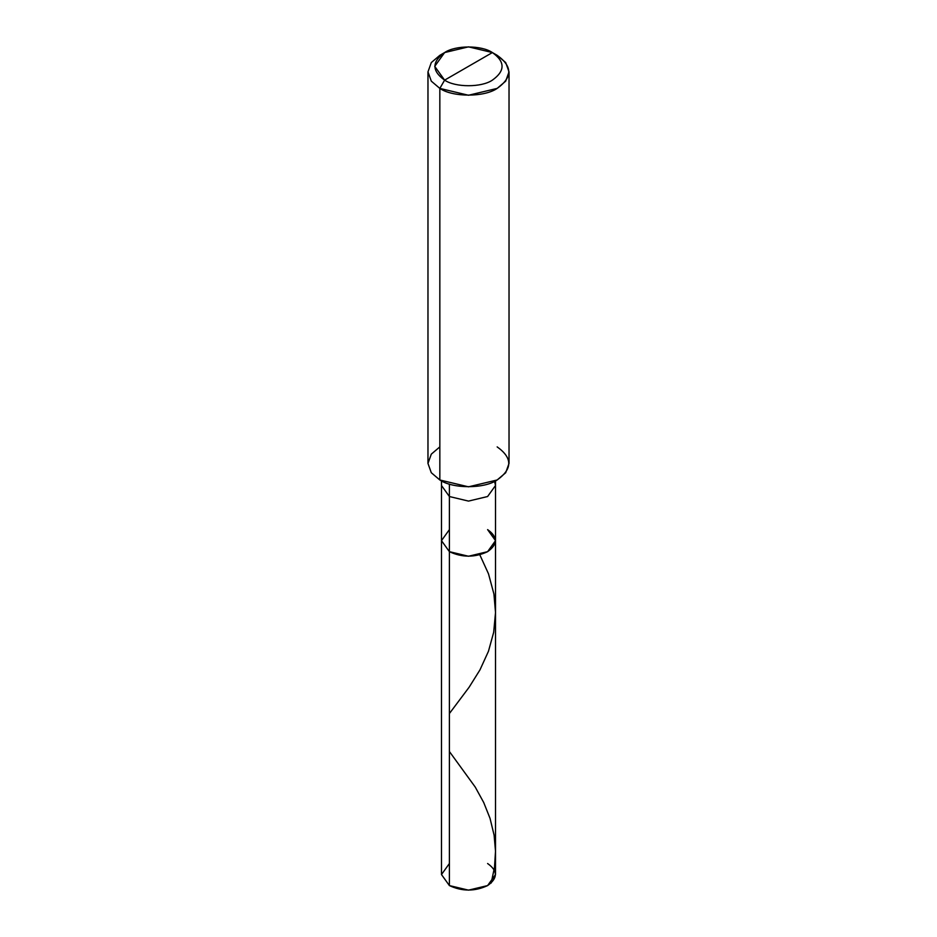 <?xml version="1.0" encoding="UTF-8"?>
<svg xmlns="http://www.w3.org/2000/svg" width="937" height="937" viewBox="0 0 937 937"><rect width="100%" height="100%" fill="white"/><g stroke="black" fill="none" stroke-linecap="round" stroke-linejoin="round"><path stroke-width="1.41" d="M487.603 529.616C497.91 536.971 497.91 544.327 487.603 551.67C474.872 557.62 462.128 557.62 449.397 551.67L449.397 496.528L449.397 551.67L441.479 540.649L449.397 551.67L468.5 556.25L487.603 551.67L495.521 540.649L495.521 874.549L487.603 885.582L468.5 890.15L449.397 885.582L449.397 551.67L441.479 540.649L449.397 529.616L441.479 540.649L449.397 551.67L468.5 556.25L487.603 551.67L495.521 540.649L487.603 529.616C497.91 536.971 497.91 544.327 487.603 551.67C474.872 557.62 462.128 557.62 449.397 551.67L449.397 885.582C462.128 891.532 474.872 891.532 487.603 885.582C497.91 878.227 497.91 870.871 487.603 863.516M449.397 863.516L441.479 874.549L449.397 885.582L441.479 874.549L441.479 485.495L449.397 496.528L468.5 501.096L487.603 496.528L495.521 485.495L494.549 481.36M444.618 80.137C431.734 70.943 431.734 61.748 444.618 52.566C455.37 45.128 481.63 45.128 492.382 52.566L444.618 80.137C455.37 87.574 481.63 87.574 492.382 80.137C505.266 70.943 505.266 61.748 492.382 52.566L497.16 55.318C512.621 66.351 512.621 77.373 497.16 88.406C484.265 97.331 452.735 97.331 439.84 88.406L468.5 95.258L497.16 88.406L505.699 81.156L509.025 71.868L505.699 62.568L497.16 55.318L492.382 52.566C505.266 61.748 505.266 70.943 492.382 80.137C481.63 87.574 455.37 87.574 444.618 80.137L492.382 52.566L468.5 46.85L444.618 52.566L434.733 66.351L444.618 80.137L439.84 88.406L444.618 80.137M495.521 540.649L495.521 485.495L487.603 496.528L468.5 501.096L449.397 496.528L449.397 484.066L449.397 496.528L441.479 485.495L441.479 480.88M509.025 71.868L509.025 463.428L505.699 472.728L497.16 479.978L468.5 486.83L439.84 479.978C452.735 488.903 484.265 488.903 497.16 479.978C512.621 468.945 512.621 457.924 497.16 446.89M439.84 446.89L431.301 454.14L427.975 463.428L431.301 472.728L439.84 479.978L439.84 88.406L439.84 479.978L431.301 472.728L427.975 463.428L427.975 71.868L431.301 81.156L439.84 88.406L431.301 81.156L427.975 71.868L431.301 62.568L439.84 55.318L431.301 62.568L427.975 71.868M491.175 883.041L494.502 867.322L495.509 851.218L494.104 835.16L490.039 818.376L483.738 802.564L475.258 787.103L449.397 751.509M449.397 713.549L469.121 687.231L479.967 669.885L488.458 651.285L493.682 632.299L495.521 612.552L493.928 594.023L488.493 573.807L479.814 554.809M495.521 485.495L495.521 480.88M439.84 55.318L444.618 52.566"/></g></svg>

